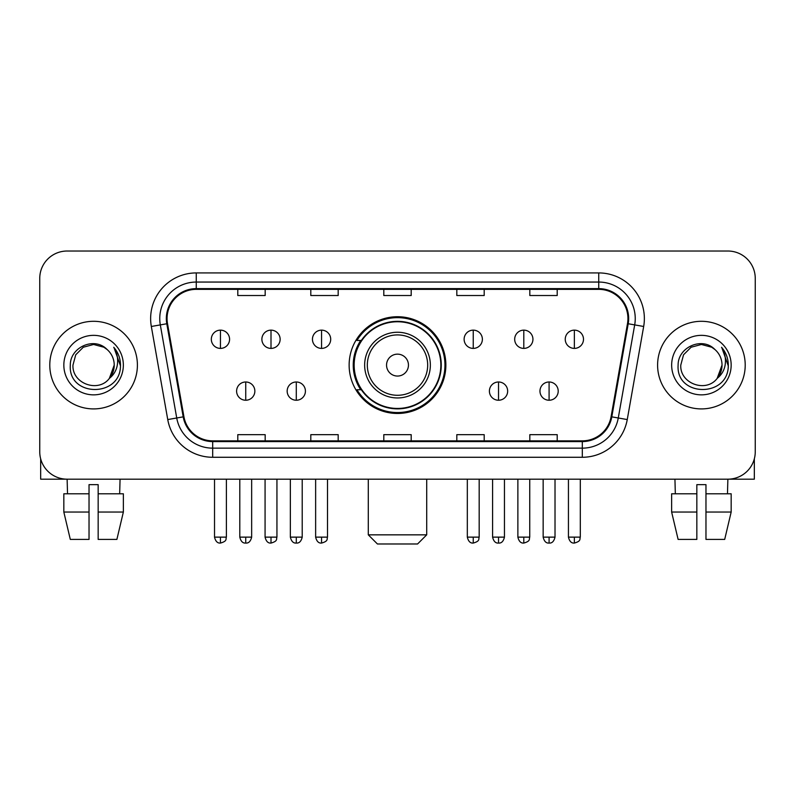 <?xml version="1.0" encoding="UTF-8"?>
<svg xmlns="http://www.w3.org/2000/svg" width="795" height="795" viewBox="0 0 795 795"><rect width="100%" height="100%" fill="white"/><g stroke="black" fill="none" stroke-linecap="round" stroke-linejoin="round"><path stroke-width="1.19" d="M349.134 365.104A48.366 48.366 0 0 0 397.5 413.47A48.366 48.366 0 0 0 445.866 365.104A48.366 48.366 0 0 0 397.5 316.728A48.366 48.366 0 0 0 349.134 365.104M360.731 389.739A44.262 44.262 0 0 1 360.731 340.459M39.75 278.399L39.75 451.798A27.378 27.378 0 0 0 67.128 479.176L727.872 479.176A27.378 27.378 0 0 0 755.25 451.798L755.25 278.399A27.378 27.378 0 0 0 727.872 251.021L67.128 251.021A27.378 27.378 0 0 0 39.75 278.399L39.75 451.798M49.787 365.104A43.804 43.804 0 0 0 93.591 408.908A43.804 43.804 0 0 0 137.406 365.104A43.804 43.804 0 0 0 93.591 321.299A43.804 43.804 0 0 0 49.787 365.104A43.804 43.804 0 0 0 93.591 408.908A43.804 43.804 0 0 0 137.406 365.104A43.804 43.804 0 0 0 93.591 321.299A43.804 43.804 0 0 0 49.787 365.104M657.594 365.104A43.804 43.804 0 0 0 701.409 408.908A43.804 43.804 0 0 0 745.213 365.104A43.804 43.804 0 0 0 701.409 321.299A43.804 43.804 0 0 0 657.594 365.104A43.804 43.804 0 0 0 701.409 408.908A43.804 43.804 0 0 0 745.213 365.104A43.804 43.804 0 0 0 701.409 321.299A43.804 43.804 0 0 0 657.594 365.104M167.059 318.557A29.206 29.206 0 0 1 196.266 289.35L598.734 289.35A29.206 29.206 0 0 1 627.494 323.625L611.077 416.719A29.206 29.206 0 0 1 582.318 440.847L212.682 440.847A29.206 29.206 0 0 1 183.923 416.719L167.507 323.625A29.206 29.206 0 0 1 167.059 318.557M166.334 318.557A29.932 29.932 0 0 0 166.791 323.754L183.198 416.848A29.932 29.932 0 0 0 212.682 441.583L582.318 441.583A29.932 29.932 0 0 0 611.802 416.848L628.209 323.754A29.932 29.932 0 0 0 598.734 288.625L196.266 288.625A29.932 29.932 0 0 0 166.334 318.557M151.328 326.477A45.633 45.633 0 0 1 196.266 272.923L598.734 272.923A45.633 45.633 0 0 1 643.672 326.477L627.255 419.571A45.633 45.633 0 0 1 582.318 457.274L212.682 457.274A45.633 45.633 0 0 1 167.745 419.571L151.328 326.477L160.312 324.897A36.5 36.5 0 0 1 196.266 282.056L598.734 282.056A36.5 36.5 0 0 1 634.688 324.897L618.271 417.981A36.5 36.5 0 0 1 582.318 448.151L212.682 448.151A36.5 36.5 0 0 1 176.728 417.981L160.312 324.897A36.5 36.5 0 0 1 159.765 318.557M727.872 251.021L67.128 251.021M67.525 493.784L67.128 479.176L727.872 479.176L727.475 493.784M755.25 451.798L755.25 278.399M611.802 416.848L618.271 417.981L634.688 324.897L643.672 326.477M383.806 289.35L383.806 295.531L411.194 295.531L411.194 289.35M310.805 289.35L310.805 295.531L338.183 295.531L338.183 289.35M237.794 289.35L237.794 295.531L265.172 295.531L265.172 289.35M456.817 289.35L456.817 295.531L484.195 295.531L484.195 289.35M529.828 289.35L529.828 295.531L557.206 295.531L557.206 289.35M411.194 440.847L411.194 434.666L383.806 434.666L383.806 440.847M338.183 440.847L338.183 434.666L310.805 434.666L310.805 440.847M265.172 440.847L265.172 434.666L237.794 434.666L237.794 440.847M484.195 440.847L484.195 434.666L456.817 434.666L456.817 440.847M557.206 440.847L557.206 434.666L529.828 434.666L529.828 440.847M107.106 349.522C94.446 336.255 70.079 347.177 70.308 365.104C67.992 396.944 119.618 397.778 120.452 366.644L120.492 365.104C120.413 358.336 118.167 352.394 113.745 347.276C117.104 352.801 118.296 358.744 117.302 365.104C116.338 370.51 113.705 374.932 109.402 378.35C98.451 393.147 71.898 383.687 72.971 365.104L75.734 354.789L83.286 347.236L93.591 344.474L103.907 347.236L107.106 349.522A20.63 20.63 0 0 1 114.222 365.104L109.402 378.35A20.63 20.63 0 0 0 114.222 365.104L109.342 378.42M63.838 365.104A29.753 29.753 0 0 0 93.591 394.857A29.753 29.753 0 0 0 123.344 365.104A29.753 29.753 0 0 0 93.591 335.351A29.753 29.753 0 0 0 63.838 365.104M113.943 347.504L120.482 365.879M40.664 458.814L40.664 479.176L146.528 479.176M63.829 493.784L63.829 512.04L70.308 539.417L63.829 512.04L63.829 493.784L89.03 493.784L89.03 484.652L98.163 484.652L98.163 493.784L123.364 493.784L123.364 512.04L116.885 539.417L123.364 512.04L98.163 512.04L98.163 493.784M120.065 479.176L119.667 493.784M89.03 493.784L89.03 539.417L70.308 539.417M63.829 512.04L89.03 512.04M116.885 539.417L98.163 539.417L98.163 512.04M417.574 543.979L377.426 543.979L368.294 534.846L426.706 534.846L417.574 543.979M408.451 365.104A10.951 10.951 0 0 0 397.5 354.153A10.951 10.951 0 0 0 386.549 365.104A10.951 10.951 0 0 0 397.5 376.055A10.951 10.951 0 0 0 408.451 365.104M430.353 365.104A32.853 32.853 0 0 0 397.5 332.25A32.853 32.853 0 0 0 364.647 365.104A32.853 32.853 0 0 0 397.5 397.957A32.853 32.853 0 0 0 430.353 365.104A32.853 32.853 0 0 1 397.5 397.957A32.853 32.853 0 0 1 364.647 365.104M440.847 365.104A43.347 43.347 0 0 0 397.5 321.756A43.347 43.347 0 0 0 354.153 365.104A43.347 43.347 0 0 0 397.5 408.451A43.347 43.347 0 0 0 440.847 365.104M444.962 365.104A47.462 47.462 0 0 1 356.945 389.739L361.337 389.739A43.755 43.755 0 0 0 426.448 397.917A43.755 43.755 0 0 0 426.448 332.29A43.755 43.755 0 0 0 361.337 340.459L356.945 340.459A47.462 47.462 0 0 1 444.962 365.104M220.454 330.144A9.123 9.123 0 0 0 211.321 339.276A9.123 9.123 0 0 0 220.454 348.399A9.123 9.123 0 0 0 229.576 339.276A9.123 9.123 0 0 0 220.454 330.144L220.454 348.399A9.123 9.123 0 0 0 229.576 339.276A9.123 9.123 0 0 0 220.454 330.144M271.006 330.144A9.123 9.123 0 0 0 261.883 339.276A9.123 9.123 0 0 0 271.006 348.399A9.123 9.123 0 0 0 280.138 339.276A9.123 9.123 0 0 0 271.006 330.144L271.006 348.399A9.123 9.123 0 0 0 280.138 339.276A9.123 9.123 0 0 0 271.006 330.144M321.568 330.144A9.123 9.123 0 0 0 312.445 339.276A9.123 9.123 0 0 0 321.568 348.399A9.123 9.123 0 0 0 330.7 339.276A9.123 9.123 0 0 0 321.568 330.144L321.568 348.399A9.123 9.123 0 0 0 330.7 339.276A9.123 9.123 0 0 0 321.568 330.144M473.244 330.144A9.123 9.123 0 0 0 464.121 339.276A9.123 9.123 0 0 0 473.244 348.399A9.123 9.123 0 0 0 482.376 339.276A9.123 9.123 0 0 0 473.244 330.144L473.244 348.399A9.123 9.123 0 0 0 482.376 339.276A9.123 9.123 0 0 0 473.244 330.144M523.806 330.144A9.123 9.123 0 0 0 514.683 339.276A9.123 9.123 0 0 0 523.806 348.399A9.123 9.123 0 0 0 532.938 339.276A9.123 9.123 0 0 0 523.806 330.144L523.806 348.399A9.123 9.123 0 0 0 532.938 339.276A9.123 9.123 0 0 0 523.806 330.144M574.368 330.144A9.123 9.123 0 0 0 565.245 339.276A9.123 9.123 0 0 0 574.368 348.399A9.123 9.123 0 0 0 583.49 339.276A9.123 9.123 0 0 0 574.368 330.144L574.368 348.399A9.123 9.123 0 0 0 583.49 339.276A9.123 9.123 0 0 0 574.368 330.144M245.734 381.988A9.123 9.123 0 0 0 236.602 391.11A9.123 9.123 0 0 0 245.734 400.243A9.123 9.123 0 0 0 254.857 391.11A9.123 9.123 0 0 0 245.734 381.988L245.734 400.243A9.123 9.123 0 0 0 254.857 391.11A9.123 9.123 0 0 0 245.734 381.988M296.287 381.988A9.123 9.123 0 0 0 287.164 391.11A9.123 9.123 0 0 0 296.287 400.243A9.123 9.123 0 0 0 305.419 391.11A9.123 9.123 0 0 0 296.287 381.988L296.287 400.243A9.123 9.123 0 0 0 305.419 391.11A9.123 9.123 0 0 0 296.287 381.988M498.525 381.988A9.123 9.123 0 0 0 489.402 391.11A9.123 9.123 0 0 0 498.525 400.243A9.123 9.123 0 0 0 507.657 391.11A9.123 9.123 0 0 0 498.525 381.988L498.525 400.243A9.123 9.123 0 0 0 507.657 391.11A9.123 9.123 0 0 0 498.525 381.988M549.087 381.988A9.123 9.123 0 0 0 539.964 391.11A9.123 9.123 0 0 0 549.087 400.243A9.123 9.123 0 0 0 558.209 391.11A9.123 9.123 0 0 0 549.087 381.988L549.087 400.243A9.123 9.123 0 0 0 558.209 391.11A9.123 9.123 0 0 0 549.087 381.988M754.336 458.814L754.336 479.176L648.472 479.176M696.837 493.784L696.837 512.04L671.636 512.04L678.115 539.417L671.636 512.04L671.636 493.784L696.837 493.784L696.837 484.652L705.97 484.652L705.97 493.784L731.171 493.784L731.171 512.04L724.692 539.417L731.171 512.04L705.97 512.04L705.97 493.784L705.97 539.417L724.692 539.417M696.837 512.04L696.837 539.417L678.115 539.417M674.935 479.176L675.333 493.784M714.914 349.522C702.263 336.255 677.887 347.177 678.115 365.104C675.8 396.944 727.425 397.778 728.26 366.644L728.299 365.104C728.23 358.336 725.974 352.394 721.552 347.276C724.921 352.801 726.103 358.744 725.11 365.104C724.146 370.51 721.512 374.932 717.209 378.35C706.258 393.147 679.705 383.687 680.778 365.104L683.541 354.789L691.094 347.236L701.409 344.474L711.714 347.236L714.914 349.522A20.63 20.63 0 0 1 722.029 365.104L717.209 378.35A20.63 20.63 0 0 0 722.029 365.104L717.16 378.42M671.656 365.104A29.753 29.753 0 0 0 701.409 394.857A29.753 29.753 0 0 0 731.162 365.104A29.753 29.753 0 0 0 701.409 335.351A29.753 29.753 0 0 0 671.656 365.104M721.751 347.504L728.29 365.879M598.734 272.923L598.734 288.625M160.312 324.897L166.791 323.754M212.682 457.274L212.682 441.583M582.318 441.583L582.318 457.274M167.745 419.571L183.198 416.848M628.209 323.754L634.688 324.897M196.266 272.923L196.266 288.625M618.271 417.981L627.255 419.571M427.68 365.104A30.18 30.18 0 0 0 397.5 334.924A30.18 30.18 0 0 0 367.32 365.104A30.18 30.18 0 0 0 397.5 395.284A30.18 30.18 0 0 0 427.68 365.104M220.454 537.132L214.521 537.132C215.554 541.365 217.532 543.343 220.454 543.065L220.454 537.132L226.386 537.132L226.386 479.176M271.006 537.132L265.073 537.132C266.116 541.365 268.094 543.343 271.006 543.065L271.006 537.132L276.938 537.132L276.938 479.176M321.568 537.132L315.635 537.132C316.668 541.365 318.646 543.343 321.568 543.065L321.568 537.132L327.5 537.132L327.5 479.176M473.244 537.132L467.321 537.132C468.354 541.365 470.332 543.343 473.244 543.065L473.244 537.132L479.176 537.132L479.176 479.176M523.806 537.132L517.873 537.132C518.906 541.365 520.884 543.343 523.806 543.065L523.806 537.132L529.738 537.132L529.738 479.176M574.368 537.132L568.435 537.132C569.468 541.365 571.446 543.343 574.368 543.065L574.368 537.132L580.3 537.132L580.3 479.176M245.734 537.132L239.802 537.132C240.835 541.365 242.813 543.343 245.734 543.065L245.734 537.132L251.657 537.132L251.657 479.176M296.287 537.132L290.354 537.132C291.397 541.365 293.375 543.343 296.287 543.065L296.287 537.132L302.219 537.132L302.219 479.176M498.525 537.132L492.592 537.132C493.635 541.365 495.613 543.343 498.525 543.065L498.525 537.132L504.457 537.132L504.457 479.176M549.087 537.132L543.154 537.132C544.187 541.365 546.165 543.343 549.087 543.065L549.087 537.132L555.019 537.132L555.019 479.176M426.706 479.176L426.706 534.846M368.294 479.176L368.294 534.846M214.521 537.132L214.521 479.176M226.386 537.132C225.542 538.97 227.648 541.057 220.454 543.065M265.073 537.132L265.073 479.176M276.938 537.132C276.103 538.97 278.21 541.057 271.006 543.065M315.635 537.132L315.635 479.176M327.5 537.132C326.666 538.97 328.772 541.057 321.568 543.065M467.321 537.132L467.321 479.176M479.176 537.132C478.342 538.97 480.448 541.057 473.244 543.065M517.873 537.132L517.873 479.176M529.738 537.132C528.904 538.97 531.01 541.057 523.806 543.065M568.435 537.132L568.435 479.176M580.3 537.132C579.466 538.97 581.562 541.057 574.368 543.065M239.802 537.132L239.802 479.176M251.657 537.132C250.624 541.365 248.646 543.343 245.734 543.065M290.354 537.132L290.354 479.176M302.219 537.132C301.186 541.365 299.208 543.343 296.287 543.065M492.592 537.132L492.592 479.176M504.457 537.132C503.424 541.365 501.446 543.343 498.525 543.065M543.154 537.132L543.154 479.176M555.019 537.132C553.986 541.365 552.008 543.343 549.087 543.065"/></g></svg>
